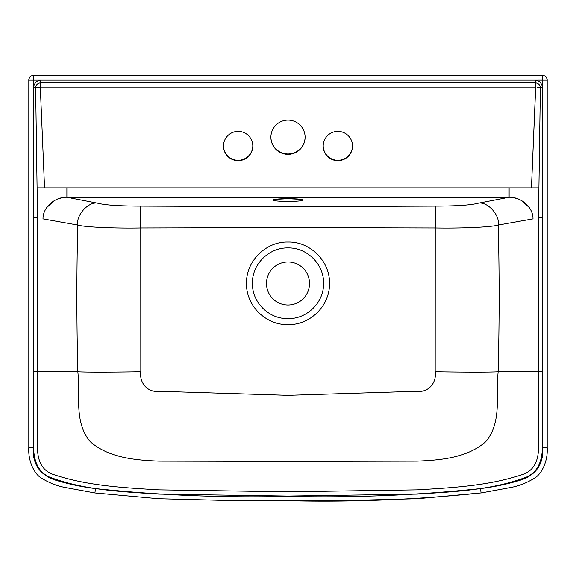 <?xml version="1.0" encoding="UTF-8"?>
<svg xmlns="http://www.w3.org/2000/svg" width="576" height="576" viewBox="0 0 576 576"><rect width="100%" height="100%" fill="white"/><g stroke="black" fill="none" stroke-linecap="round" stroke-linejoin="round"><path stroke-width="0.86" d="M397.93 75.247L405.23 75.247M352.526 145.829A14.666 14.659 0 0 1 337.86 160.301A14.666 14.659 0 0 1 323.194 145.829A14.666 14.659 0 0 0 337.86 160.301A14.666 14.659 0 0 0 352.526 145.829M252.806 145.829A14.666 14.659 0 0 1 238.14 160.301A14.666 14.659 0 0 1 223.474 145.829A14.666 14.659 0 0 0 238.14 160.301A14.666 14.659 0 0 0 252.806 145.829M288 153.95A17.107 17.1 0 0 1 270.893 137.038A17.107 17.1 0 0 0 288 153.95L288 154.325A17.107 17.1 0 0 1 270.893 137.225A17.107 17.1 0 0 1 288 120.125A17.107 17.1 0 0 1 305.107 137.225A17.107 17.1 0 0 1 288 154.325L288 153.95A17.107 17.1 0 0 0 305.107 137.038A17.107 17.1 0 0 1 288 153.95M28.814 447.674L28.814 80.136C29.124 77.162 30.758 75.535 33.732 75.247L542.268 75.247L534.773 75.247L542.268 75.247L542.794 80.136L547.186 80.136C546.876 77.162 545.242 75.535 542.268 75.247L33.653 75.247L41.227 75.247L33.732 75.247L33.206 87.408L35.633 87.408L40.306 87.077L40.306 80.136L28.807 80.136L535.694 80.136L40.306 80.136C36.425 80.914 34.193 83.34 33.61 87.408C34.193 83.34 36.425 80.914 40.306 80.136L40.306 82.865L288 82.865L40.306 82.865L40.306 83.513M405.806 75.247L399.499 75.247M178.07 75.247L170.77 75.247M170.194 75.247L176.378 75.247M288 500.695C352.584 502.236 416.952 499.637 481.104 492.905L417.413 498.701L343.987 500.573L288 500.753L232.013 500.573L158.587 498.701L94.889 492.941L95.544 488.592L94.896 492.905M545.846 80.136L546.35 80.136L545.846 80.136M542.599 76.673L542.671 77.414M542.794 80.107L535.694 80.136L535.694 82.865L288 82.865L288 87.077L40.306 87.077L44.546 187.855L531.454 187.855L535.694 87.077L288 87.077L288 82.865L535.694 82.865L535.694 87.077L40.306 87.077L44.546 187.855L509.112 187.855L509.112 197.251L66.888 197.251L66.888 187.855L66.888 197.251C55.289 196.812 42.847 206.87 42.998 218.894L77.746 225.05C84.91 227.218 115.452 228.442 140.76 227.966C140.054 218.11 140.882 204.444 140.76 206.093C119.484 206.057 105.257 205.106 98.071 203.256L66.888 197.251L98.071 203.256C88.949 200.909 75.874 214.942 77.746 225.05C76.558 273.974 76.586 322.884 77.839 371.779C76.586 322.884 76.558 273.974 77.746 225.05L42.998 218.894M323.194 146.016A14.666 14.659 0 0 1 337.86 131.364A14.666 14.659 0 0 1 352.526 146.016A14.666 14.659 0 0 1 337.86 160.675A14.666 14.659 0 0 1 323.194 146.016A14.666 14.659 180 0 0 337.86 160.675A14.666 14.659 180 0 0 352.526 146.016A14.666 14.659 180 0 0 337.86 131.364A14.666 14.659 180 0 0 323.194 146.016M223.474 146.016A14.666 14.659 0 0 1 238.14 131.364A14.666 14.659 0 0 1 252.806 146.016A14.666 14.659 0 0 1 238.14 160.675A14.666 14.659 0 0 1 223.474 146.016L223.474 146.016A14.666 14.659 180 0 0 238.14 160.675A14.666 14.659 180 0 0 252.806 146.016A14.666 14.659 180 0 0 238.14 131.364A14.666 14.659 180 0 0 223.474 146.016M535.694 85.982L531.454 187.855L509.112 187.855L509.112 197.251L477.929 203.256C470.743 205.106 456.516 206.057 435.24 206.093L288 206.626L140.76 206.093L288 206.626L287.993 227.606L140.76 227.966L140.818 371.75C139.126 382.702 147.636 392.825 159.005 391.262L288 395.302L288 324.59C309.953 325.303 329.767 305.878 329.479 283.903C330.372 261.569 310.327 241.409 288.007 242.035L287.993 227.606L435.24 227.966C435.946 218.11 435.118 204.444 435.24 206.093L288 206.626L287.993 227.606L435.24 227.966L435.182 371.75C436.874 382.702 428.364 392.825 416.995 391.262L288 395.302L288 324.59C265.651 325.332 245.606 305.165 246.521 282.802C246.247 260.863 266.076 241.438 288 242.035L287.993 227.606L140.76 227.966L140.818 371.75C115.279 372.204 85.291 372.305 77.839 371.779L37.512 371.743L37.519 217.894L33.523 217.894L33.61 87.408L33.206 87.408L33.206 447.703L28.8 447.703L33.199 447.703C32.458 464.033 39.715 474.79 54.986 479.981C68.126 484.006 81.648 486.878 95.544 488.592C159.379 495.31 223.531 497.902 288 496.354C352.469 497.902 416.621 495.31 480.456 488.592C494.352 486.878 507.874 484.006 521.014 479.981C536.285 474.79 543.542 464.033 542.794 447.703L542.794 87.408L542.39 87.408L542.47 427.421C542.318 444.665 545.882 468.346 526.529 477.058C491.767 490.27 453.766 491.731 416.995 494.093L288 496.044L159.005 494.093C122.234 491.731 84.233 490.27 49.471 477.058C30.118 468.346 33.682 444.665 33.53 427.421L33.523 217.894L33.53 427.421C33.682 444.665 30.118 468.346 49.471 477.058C84.233 490.27 122.234 491.731 159.005 494.093L159.005 482.702M301.061 199.339L288 198.684A15.156 1.368 180 0 0 272.844 200.03A15.156 1.368 180 0 0 288 201.398A15.156 1.368 180 0 0 303.156 200.03A15.156 1.368 180 0 0 288 198.67L288 201.398A15.156 1.368 0 0 1 272.844 200.03A15.156 1.368 0 0 1 288 198.67L288 198.67A15.156 1.368 0 0 1 303.156 200.03A15.156 1.368 0 0 1 288 201.398L288 198.684L274.939 199.339M37.519 217.879L37.087 187.855L44.546 187.855L37.087 187.855L35.633 87.408C36.086 84.809 37.642 83.297 40.306 82.865C37.642 83.297 36.086 84.809 35.633 87.408L33.61 87.408L33.523 217.894L37.519 217.894L35.633 87.408L38.578 87.17M40.306 85.982L40.306 87.077L38.866 87.149M33.401 76.673L33.329 77.414M33.732 75.247C30.434 75.888 28.793 77.515 28.807 80.136L28.8 447.703C27.95 461.801 34.87 474.89 42.091 478.505C49.046 482.767 56.542 485.726 64.577 487.382L94.889 492.941M29.65 80.136L30.154 80.136L29.65 80.136M33.206 87.408L33.206 447.703C32.458 464.033 39.715 474.79 54.986 479.981C68.126 484.006 81.648 486.878 95.544 488.592C159.379 495.31 223.531 497.902 288 496.354C352.469 497.902 416.621 495.31 480.456 488.592L481.104 492.905L480.456 488.592C494.352 486.878 507.874 484.006 521.014 479.981C536.285 474.79 543.542 464.033 542.794 447.703L542.794 80.136L547.193 80.136L547.186 447.674M542.268 75.247C545.566 75.888 547.207 77.515 547.193 80.136L547.2 447.703L542.801 447.703L547.2 447.703C548.05 461.801 541.13 474.89 533.909 478.505C526.954 482.767 519.458 485.726 511.423 487.382L481.111 492.941M542.794 87.408L542.39 87.408C541.807 83.34 539.575 80.914 535.694 80.136L542.794 80.136M537.422 87.17L540.367 87.408C539.914 84.809 538.358 83.297 535.694 82.865L535.694 80.136C539.575 80.914 541.807 83.34 542.39 87.408L540.367 87.408C539.914 84.809 538.358 83.297 535.694 82.865L535.694 83.513M538.481 217.879L538.913 187.855L531.454 187.855L538.913 187.855L540.367 87.408L537.134 87.149M477.929 203.256C487.051 200.909 500.126 214.942 498.254 225.05C491.09 227.218 460.548 228.442 435.24 227.966C435.946 218.11 435.118 204.444 435.24 206.093C456.516 206.057 470.743 205.106 477.929 203.256L509.112 197.251C520.711 196.812 533.153 206.87 533.002 218.894L498.254 225.05L533.002 218.894M529.042 207.346L522.396 201.204M519.055 199.202L512.698 197.381M435.24 227.966L435.182 371.75C460.721 372.204 490.709 372.305 498.161 371.779C499.414 322.884 499.442 273.974 498.254 225.05C491.09 227.218 460.548 228.442 435.24 227.966M498.254 225.05C499.442 273.974 499.414 322.884 498.161 371.779L538.488 371.743L538.481 217.894L542.477 217.894L542.47 427.421C542.318 444.665 545.882 468.346 526.529 477.058C491.767 490.27 453.766 491.731 416.995 494.093L416.995 482.702M416.995 461.153L416.995 489.859L288 491.81L288 395.302L159.005 391.262L159.005 461.153L416.995 461.153L288 461.412L288 395.302L416.995 391.262L416.995 461.153C440.618 460.181 466.956 457.963 485.597 441.821C502.186 422.518 495.677 395.064 498.161 371.779C490.709 372.305 460.721 372.204 435.182 371.75C436.874 382.702 428.364 392.825 416.995 391.262L416.995 461.153C440.618 460.181 466.956 457.963 485.597 441.821C502.186 422.518 495.677 395.064 498.161 371.779L538.474 371.743L538.474 425.923C537.682 442.426 543.391 466.2 523.786 474.091C489.571 485.842 452.808 487.714 416.995 489.859L288 491.81L288 496.044L159.005 494.093L159.005 489.859C123.192 487.714 86.429 485.842 52.214 474.091C32.609 466.2 38.318 442.426 37.526 425.923L37.519 371.743L37.526 425.923C38.318 442.426 32.609 466.2 52.214 474.091C86.429 485.842 123.192 487.714 159.005 489.859L288 491.81L288 496.044L416.995 494.093L416.995 489.859C452.808 487.714 489.571 485.842 523.786 474.091C543.391 466.2 537.682 442.426 538.474 425.923L538.481 371.743L542.477 371.743L538.481 371.743L538.481 217.894L540.367 87.408L542.39 87.408L542.477 217.894L538.481 217.894M159.005 461.153L159.005 489.859L288 491.81L288 461.412L159.005 461.153C135.382 460.181 109.044 457.963 90.403 441.821C73.814 422.518 80.323 395.064 77.839 371.779C85.291 372.305 115.279 372.204 140.818 371.75C139.126 382.702 147.636 392.825 159.005 391.262L159.005 461.153C135.382 460.181 109.044 457.963 90.403 441.821C73.814 422.518 80.323 395.064 77.839 371.779L33.523 371.743L37.519 371.743L37.519 217.894M46.958 207.346L53.604 201.204M56.945 199.202L63.302 197.381M77.746 225.05C84.91 227.218 115.452 228.442 140.76 227.966C140.054 218.11 140.882 204.444 140.76 206.093C119.484 206.057 105.257 205.106 98.071 203.256M288 242.035L288 247.91C269.042 247.385 251.971 264.29 252.446 283.248C251.914 302.278 268.985 319.212 288 318.6L288 324.59C265.802 325.325 245.858 305.438 246.514 283.241C246.01 261.13 265.918 241.43 288 242.035L288 247.91C306.958 247.385 324.029 264.29 323.554 283.248C324.086 302.278 307.015 319.212 288 318.6L288 324.59C310.198 325.325 330.142 305.438 329.486 283.241C329.998 261.13 310.082 241.43 288 242.035M288 304.992L288 318.6C307.015 319.212 324.086 302.278 323.554 283.248C324.029 264.29 306.958 247.385 288 247.91L288 261.972A21.506 21.506 0 0 1 309.506 283.486A21.506 21.506 0 0 1 288 304.992A21.506 21.506 0 0 1 266.494 283.486A21.506 21.506 0 0 1 288 261.972L288 247.91C269.042 247.385 251.971 264.29 252.446 283.248C251.914 302.278 268.985 319.212 288 318.6L288 304.992A21.506 21.506 0 0 0 309.506 283.486A21.506 21.506 0 0 0 288 261.972A21.506 21.506 0 0 0 266.494 283.486A21.506 21.506 0 0 0 288 304.992M288 120.125A17.107 17.1 180 0 0 270.893 137.225A17.107 17.1 180 0 0 288 154.325A17.107 17.1 180 0 0 305.107 137.225A17.107 17.1 180 0 0 288 120.125M288 335.419L288 328.298L288 335.419M288 245.102L288 237.787L288 245.102M288 324.59L288 328.298L288 324.59"/></g></svg>
